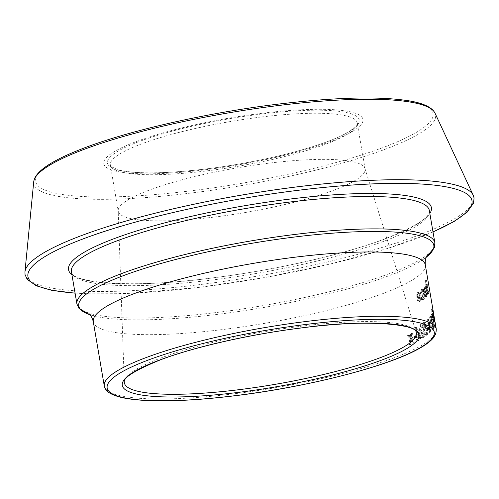 <?xml version="1.0" encoding="UTF-8"?>
<svg xmlns="http://www.w3.org/2000/svg" width="499" height="499" viewBox="0 0 499 499"><rect width="100%" height="100%" fill="white"/><g stroke="black" fill="none" stroke-linecap="round" stroke-linejoin="round"><path stroke-width="0.37" stroke-dasharray="2.5 1.87" d="M213.94 217.109A125.218 22.686 -9.7 0 1 118.238 211.208A125.218 22.686 -9.7 0 1 118.182 210.659A125.218 22.686 -9.7 0 1 269.379 163.111A125.218 22.686 -9.7 0 1 364.956 168.475A125.218 22.686 -9.7 0 1 365.087 169.011A125.218 22.686 -9.7 0 1 213.94 217.109M409.866 344.853A168.412 30.514 -9.7 0 0 410.602 344.51L411.438 339.707L413.621 343.062A168.412 30.514 -9.7 0 0 414.307 342.726L411.625 338.571L412.455 333.457A168.412 30.514 -9.7 0 1 411.769 333.8L411.107 337.786L409.261 334.997A168.412 30.514 -9.7 0 1 408.525 335.34L410.914 338.915L409.866 344.853L408.818 344.903L409.854 338.971L407.483 335.39A167.165 30.289 -9.7 0 0 408.207 335.054L410.047 337.842L410.696 333.862L411.769 333.8M413.821 338.316A168.412 30.514 -9.7 0 0 416.191 337.099L415.966 335.783A168.412 30.514 -9.7 0 1 413.596 337L413.821 338.316L412.742 338.384L412.517 337.068L413.596 337M416.465 327.238L416.191 328.155L418.567 332.521L417.969 332.721C416.971 333.494 416.615 335.072 416.914 337.455C417.438 339.831 418.262 340.817 419.378 340.412C420.37 339.613 420.701 337.998 420.364 335.553L419.129 332.172L416.465 327.238L415.355 327.325L415.081 328.236L417.445 332.608L416.852 332.802C415.86 333.575 415.517 335.147 415.81 337.536C416.334 339.913 417.158 340.898 418.268 340.493C419.247 339.707 419.572 338.091 419.241 335.646L418.006 332.259L415.355 327.325M418.979 340.536L417.869 340.617L418.979 340.536M423.327 327.843L422.173 327.955C421.661 325.392 420.906 324.294 419.909 324.662L421.05 324.556C422.06 324.188 422.815 325.279 423.327 327.843A168.412 30.514 -9.7 0 1 422.915 328.117L421.761 328.223L420.158 325.959L421.574 325.766L422.915 328.117M421.05 324.556C420.164 325.298 419.877 326.882 420.189 329.303L423.807 335.952A168.412 30.514 -9.7 0 1 421.493 337.38L421.717 338.702L420.588 338.796L420.358 337.48A167.165 30.289 -9.7 0 0 422.653 336.058L419.054 329.402C418.742 326.982 419.029 325.398 419.909 324.662L421.05 324.556M425.023 336.619L423.863 336.731L419.528 329.228L420.158 325.959L421.299 325.859L420.663 329.128L425.023 336.619A168.412 30.514 -9.7 0 1 421.717 338.702M427.125 327.899C426.62 324.113 425.797 322.192 424.649 322.136C423.713 323.708 423.607 326.309 424.331 329.933C424.867 333.688 425.747 335.596 426.963 335.64C427.824 334.081 427.88 331.498 427.125 327.899L425.946 328.024C425.435 324.244 424.612 322.317 423.483 322.254C422.553 323.826 422.447 326.421 423.171 330.045C423.713 333.806 424.587 335.708 425.79 335.758C426.645 334.199 426.701 331.623 425.946 328.024M424.899 322.03L423.483 322.254L424.899 322.03M426.701 335.74L425.528 335.858L426.701 335.74M427.78 329.808A168.412 30.514 -9.7 0 0 429.134 328.679L428.909 327.363A168.412 30.514 -9.7 0 1 427.556 328.492L427.78 329.808L426.595 329.939L426.371 328.616L427.556 328.492M429.658 329.739A168.412 30.514 -9.7 0 0 430.026 329.402L430.531 332.371A168.412 30.514 -9.7 0 0 430.805 332.109L430.3 329.147A168.412 30.514 -9.7 0 0 431.629 327.799L428.335 319.142A168.412 30.514 -9.7 0 1 428.279 319.192L429.795 328.086A168.412 30.514 -9.7 0 1 429.433 328.423L429.658 329.739L428.46 329.876L428.236 328.56A167.165 30.289 -9.7 0 0 428.597 328.23L427.082 319.335L428.279 319.192M433.013 329.727A168.412 30.514 -9.7 0 0 433.207 329.483L431.236 317.95A168.412 30.514 -9.7 0 0 431.548 317.532L431.205 316.372A168.412 30.514 -9.7 0 1 430.818 316.884L433.013 329.727L431.797 329.889L429.602 317.046L430.818 316.884M433.313 317.807L432.078 317.994C431.629 315.424 431.255 314.276 430.961 314.563L432.19 314.382C432.483 314.096 432.858 315.237 433.313 317.807A168.412 30.514 -9.7 0 1 433.213 318.044L431.984 318.225L431.267 315.798L432.496 315.618L433.213 318.044M432.19 314.382L432.384 319.011L434.411 325.847A168.412 30.514 -9.7 0 1 433.731 327.082L433.962 328.398L432.733 328.573L432.508 327.257A167.165 30.289 -9.7 0 0 433.182 326.028L431.155 319.179L430.961 314.563L432.19 314.382M434.872 326.602L433.637 326.789L431.317 319.042L431.192 315.867L432.421 315.686L432.546 318.867L434.872 326.602A168.412 30.514 -9.7 0 1 433.962 328.398M434.211 322.123A168.412 30.514 -9.7 0 0 434.486 321.144L434.261 319.822A168.412 30.514 -9.7 0 1 433.987 320.807L434.211 322.123L432.982 322.31L432.758 320.994L433.987 320.807M435.259 325.229A168.412 30.514 -9.7 0 0 435.353 324.063L433.157 311.214A168.412 30.514 -9.7 0 1 433.157 311.432L435.122 322.959A168.412 30.514 -9.7 0 1 435.034 323.913L435.259 325.229L434.024 325.429L433.799 324.107A167.165 30.289 -9.7 0 0 433.893 323.165L431.922 311.638L433.157 311.432M433.45 312.592L433.612 313.515L432.371 313.703L431.735 310.621L432.97 310.403M434.735 320.09L434.448 318.412L433.213 318.624L433.718 321.761L434.947 321.543M434.361 317.957L434.872 320.888M418.917 292.096L417.969 294.479L418.081 298.121C418.705 301.028 419.534 302.263 420.582 301.814C421.493 300.878 421.73 298.889 421.287 295.851L420.326 292.819L418.917 292.096L417.75 292.214L416.808 294.591L416.927 298.234C417.544 301.14 418.374 302.375 419.409 301.932C420.32 301.003 420.551 299.013 420.108 295.976L419.154 292.944L417.75 292.214L418.917 292.096M420.208 301.964L419.041 302.082L420.208 301.964M421.412 292.713L421.792 293.094L422.697 290.543L421.256 290.805C421.886 290.387 422.428 291.316 422.884 293.587L422.26 298.333L423.713 298.078L422.497 297.211L422.329 298.065L423.913 299.225C424.668 298.365 424.824 296.387 424.375 293.287C423.782 290.256 423.065 289.002 422.229 289.532L421.412 292.713L420.233 292.844L420.607 293.225L421.256 290.805L422.447 290.668C423.077 290.243 423.626 291.173 424.081 293.443L423.713 298.078L422.516 298.215L421.312 297.342L421.144 298.19L422.722 299.363C423.47 298.508 423.62 296.531 423.171 293.431C422.578 290.399 421.867 289.146 421.031 289.669L420.233 292.844M423.564 299.394L422.372 299.525L423.564 299.394M422.541 289.376L421.031 289.669L422.541 289.376M424.849 293.019A168.412 30.514 -9.7 0 0 426.477 291.185L426.458 295.383L425.429 294.167L425.298 294.928L426.626 296.568C427.119 295.689 427.119 293.736 426.633 290.717L425.915 287.817L424.961 286.856L424.512 289.532L424.849 293.019L423.639 293.169L423.302 289.688L423.745 287.012L424.699 287.979L425.41 290.88C425.903 293.899 425.903 295.851 425.416 296.724L424.094 295.077L425.298 294.928M426.408 296.705L425.198 296.861L426.408 296.705M425.16 286.732L423.745 287.012L425.16 286.732M426.477 291.185L425.26 291.347L425.242 295.545L426.458 295.383L425.079 295.639L424.219 294.316L424.094 295.077M427.786 294.897A168.412 30.514 -9.7 0 0 427.949 294.653L426.851 285.715L427.643 287.536L428.672 293.418A168.412 30.514 -9.7 0 0 428.784 293.181L426.533 280.001A168.412 30.514 -9.7 0 1 426.42 280.238L427.369 285.802L426.633 284.605C426.352 285.547 426.464 287.374 426.963 290.1L427.786 294.897L426.564 295.065L425.741 290.268C425.242 287.549 425.129 285.715 425.404 284.779L426.14 285.983L425.192 280.419L426.42 280.238M426.739 284.511L425.404 284.779L426.739 284.511M427.949 294.653L426.726 294.822L425.628 285.89L426.938 285.64L425.628 285.89L426.414 287.717L427.443 293.593L428.672 293.418M262.468 113.211A131.474 23.821 -9.7 0 1 359.71 126.11A131.474 23.821 -9.7 0 1 204.259 169.903A131.474 23.821 -9.7 0 1 107.011 157.004A131.474 23.821 -9.7 0 1 262.468 113.211M427.369 285.802L426.14 285.983M426.851 288.073L425.628 288.241M427.643 287.536L426.414 287.717M428.784 293.181L427.556 293.362A167.165 30.289 -9.7 0 1 427.443 293.593M427.556 293.362L425.304 280.189A167.165 30.289 -9.7 0 1 425.192 280.419M426.533 280.001L425.304 280.189M426.633 290.717L425.41 290.88M425.915 287.817L424.699 287.979M424.512 289.532L423.302 289.688M425.26 291.347A167.165 30.289 -9.7 0 1 423.639 293.169M425.429 294.167L424.219 294.316M423.932 288.179L425.298 287.929L426.258 290.056A168.412 30.514 -9.7 0 1 424.899 291.609L425.148 288.023L423.932 288.179L424.524 288.541L425.042 290.225A167.165 30.289 -9.7 0 1 423.695 291.759L423.932 288.179M424.524 288.541L425.741 288.378M425.042 290.225L426.258 290.056M423.695 291.759L424.899 291.609M421.792 293.094L420.607 293.225M424.081 293.443L422.884 293.587M422.497 297.211L421.312 297.342M422.329 298.065L421.144 298.19M424.375 293.287L423.171 293.431M417.969 294.479L416.808 294.591M418.081 298.121L416.927 298.234M421.287 295.851L420.108 295.976M420.326 292.819L419.154 292.944M419.765 296.25L418.948 300.885L420.383 300.66C419.59 301.009 418.96 300.074 418.493 297.859L419.372 293.144L417.95 293.368C418.717 293.069 419.322 294.03 419.765 296.25L420.938 296.125L420.383 300.66L419.216 300.778C418.43 301.122 417.806 300.186 417.339 297.972L417.95 293.368L419.116 293.25C419.89 292.944 420.495 293.905 420.938 296.125M417.339 297.972L418.493 297.859M433.02 310.497L431.791 310.715L433.718 321.761M433.488 314.869L432.259 315.094M434.903 321.431L433.668 321.649M434.273 317.632L433.038 317.844A167.165 30.289 -9.7 0 1 433.194 318.499A167.165 30.289 -9.7 0 1 433.213 318.624M433.038 317.844L432.814 316.528A167.165 30.289 -9.7 0 1 432.97 317.177A167.165 30.289 -9.7 0 1 433.013 317.514L433.887 322.947L432.153 314.95L431.566 309.405L432.065 311.9M434.049 316.31L432.814 316.528M434.249 317.308L433.013 317.514M435.122 322.734L433.887 322.947M434.28 319.323L433.045 319.547M433.382 314.719L432.153 314.95M432.727 309.062L431.566 309.405L432.801 309.187M433.481 312.761L432.246 312.967M435.122 322.959L433.893 323.165M435.034 323.913L433.799 324.107M435.353 324.063L434.118 324.263A167.165 30.289 -9.7 0 1 434.024 325.429M434.118 324.263L431.922 311.42A167.165 30.289 -9.7 0 1 431.922 311.638M433.157 311.214L431.922 311.42M434.486 321.144L433.257 321.337A167.165 30.289 -9.7 0 1 432.982 322.31M433.257 321.337L433.026 320.021A167.165 30.289 -9.7 0 1 432.758 320.994M434.261 319.822L433.026 320.021M432.384 319.011L431.155 319.179M434.411 325.847L433.182 326.028M433.731 327.082L432.508 327.257M433.637 326.789A167.165 30.289 -9.7 0 1 432.733 328.573M433.5 322.304L432.271 322.479M432.546 318.867L431.317 319.042M433.207 329.483L431.991 329.646A167.165 30.289 -9.7 0 1 431.797 329.889M431.991 329.646L430.019 318.119L431.236 317.95M431.548 317.532L430.325 317.701A167.165 30.289 -9.7 0 1 430.019 318.119M430.325 317.701L429.988 316.541A167.165 30.289 -9.7 0 1 429.602 317.046M431.205 316.372L429.988 316.541M429.795 328.086L428.597 328.23M429.433 328.423L428.236 328.56M430.026 329.402L428.822 329.546A167.165 30.289 -9.7 0 1 428.46 329.876M428.822 329.546L429.333 332.515L430.531 332.371M430.805 332.109L429.608 332.259A167.165 30.289 -9.7 0 1 429.333 332.515M429.608 332.259L429.096 329.29L430.3 329.147M431.629 327.799L430.419 327.955A167.165 30.289 -9.7 0 1 429.096 329.29M430.419 327.955L427.138 319.285A167.165 30.289 -9.7 0 1 427.082 319.335M428.335 319.142L427.138 319.285M427.917 322.398L429.726 327.132A167.165 30.289 -9.7 0 1 428.872 327.974L427.917 322.398L429.121 322.248L430.936 326.982A168.412 30.514 -9.7 0 1 430.076 327.831L429.121 322.248M429.726 327.132L430.936 326.982M428.872 327.974L430.076 327.831M429.134 328.679L427.942 328.822A167.165 30.289 -9.7 0 1 426.595 329.939M427.942 328.822L427.718 327.5A167.165 30.289 -9.7 0 1 426.371 328.616M428.909 327.363L427.718 327.5M424.331 329.933L423.171 330.045M425.553 334.449L426.72 334.33L425.441 332.771L424.724 329.652C424.15 326.851 424.194 324.787 424.867 323.458L423.695 323.583C424.58 323.726 425.217 325.298 425.603 328.286C426.208 331.099 426.19 333.151 425.553 334.449L424.275 332.883L423.557 329.77C422.984 326.97 423.027 324.905 423.695 323.583L424.867 323.458C425.753 323.589 426.396 325.155 426.782 328.161C427.394 330.968 427.369 333.026 426.72 334.33L425.553 334.449M424.275 332.883L425.441 332.771M423.557 329.77L424.724 329.652M420.189 329.303L419.054 329.402M423.807 335.952L422.653 336.058M421.493 337.38L420.358 337.48M423.863 336.731A167.165 30.289 -9.7 0 1 420.588 338.796M422.285 332.484L421.137 332.59M420.663 329.128L419.528 329.228M422.173 327.955A167.165 30.289 -9.7 0 1 421.761 328.223M416.191 328.155L415.081 328.236M418.567 332.521L417.445 332.608M417.969 332.721L416.852 332.802M416.914 337.455L415.81 337.536M420.364 335.553L419.241 335.646M418.767 335.97L417.719 339.289L419.129 339.108L417.451 337.243L418.599 333.881L417.183 334.062L418.767 335.97L419.896 335.883L419.129 339.108L418.012 339.195L416.341 337.324L417.183 334.062L418.299 333.974L419.896 335.883M416.341 337.324L417.451 337.243M416.191 337.099L415.093 337.181A167.165 30.289 -9.7 0 1 412.742 338.384M415.093 337.181L414.869 335.858A167.165 30.289 -9.7 0 1 412.517 337.068M415.966 335.783L414.869 335.858M411.107 337.786L410.047 337.842M409.261 334.997L408.207 335.054M408.525 335.34L407.483 335.39M410.914 338.915L409.854 338.971M410.602 344.51L409.554 344.566A167.165 30.289 -9.7 0 1 408.818 344.903M409.554 344.566L410.378 339.763L412.548 343.125L413.621 343.062M411.438 339.707L410.378 339.763M414.307 342.726L413.228 342.788A167.165 30.289 -9.7 0 1 412.548 343.125M413.228 342.788L410.565 338.634L411.382 333.525A167.165 30.289 -9.7 0 1 410.696 333.862M411.625 338.571L410.565 338.634M412.455 333.457L411.382 333.525M279.01 104.035A201.615 36.533 -9.7 0 1 428.13 123.821A201.615 36.533 -9.7 0 1 189.745 190.974A201.615 36.533 -9.7 0 1 40.625 171.188A201.615 36.533 -9.7 0 1 279.01 104.035M33.72 181.798A203.817 36.932 170.3 0 0 189.564 193.238A203.817 36.932 170.3 0 0 435.034 113.198M75.062 293.063A225.255 40.818 170.3 0 0 200.099 287.231A225.255 40.818 170.3 0 0 432.995 231.885M473.239 195.284A227.675 41.255 -9.7 0 1 199.039 284.698A227.675 41.255 -9.7 0 1 24.95 271.911M71.407 271.681A181.561 32.897 170.3 0 0 210.185 280.238A181.561 32.897 170.3 0 0 429.34 210.497C430.812 217.233 415.087 227.039 382.172 239.913C339.451 255.65 270.945 270.87 209.324 278.292C131.543 288.846 70.003 282.627 71.407 271.681M429.851 213.478A184.069 33.352 -9.7 0 1 209.212 278.348A184.069 33.352 -9.7 0 1 71.918 274.656M434.872 242.863A181.561 32.897 -9.7 0 1 215.718 312.599A181.561 32.897 -9.7 0 1 76.94 304.047M89.652 314.632A180.102 32.635 170.3 0 0 95.945 316.378A180.102 32.635 170.3 0 0 216.416 314.489A180.102 32.635 170.3 0 0 421.044 260.802A180.102 32.635 170.3 0 0 426.402 257.072M436.301 329.24A168.412 30.514 -9.7 0 1 233.014 393.929A168.412 30.514 -9.7 0 1 104.285 385.995M261.495 116.984A125.218 22.686 -9.7 0 1 357.203 122.885A125.218 22.686 -9.7 0 1 206.056 170.982A125.218 22.686 -9.7 0 1 110.354 165.082A125.218 22.686 -9.7 0 1 261.495 116.984M205.089 169.092A127.719 23.141 170.3 0 0 356.099 126.553A127.719 23.141 170.3 0 0 261.632 114.022A127.719 23.141 170.3 0 0 110.622 156.561A127.719 23.141 170.3 0 0 205.089 169.092M364.956 168.475L416.166 332.346A148.091 26.834 170.3 0 0 303.13 326.003A148.091 26.834 170.3 0 0 124.307 382.234L118.182 210.659M425.31 264.938A168.412 30.514 -9.7 0 1 222.018 329.627A168.412 30.514 -9.7 0 1 93.294 321.693M426.963 290.1L425.741 290.268M427.194 290.237L425.971 290.406M428.092 290.025L426.863 290.2M433.488 323.078L432.259 323.252M425.603 328.286L426.782 328.161M422.004 333.288L420.857 333.388M419.129 332.172L418.006 332.259M75.081 293.181L130.857 293.331L199.987 287.287L265.805 277.369L330.232 264.046L387.629 248.471L433.013 231.998M426.389 257.097L421.044 260.802L426.82 256.411M365.087 169.011L357.203 122.885C359.941 121.949 352.325 133.451 324.961 142.446C295.402 153.343 247.903 163.897 205.201 169.036C166.597 173.558 138.485 174.039 120.864 170.471C112.057 167.427 108.551 165.631 110.354 165.082L118.238 211.208M89.034 314.145L95.945 316.378L89.67 314.657M433.949 323.084L435.178 322.872M433.806 322.073L433.5 320.296M433.194 318.499L432.97 317.177"/><path stroke-width="0.75" d="M432.77 310.44L434.199 316.971A168.412 30.514 -9.7 0 1 434.249 317.308L434.361 317.957M433.02 310.497L433.488 314.869L434.903 321.431L434.429 318.287A168.412 30.514 -9.7 0 0 434.273 317.632L434.049 316.31A168.412 30.514 -9.7 0 1 434.199 316.971M434.872 320.888L433.382 314.719L432.801 309.187L433.45 312.592M33.72 181.798L34.25 179.372C38.024 168.893 57.173 158.539 80.751 149.313C127.339 130.888 207.26 112.649 279.072 104.017C336.42 97.193 379.882 96.157 409.467 100.917C421.692 102.956 429.782 106.356 433.737 111.109L435.034 113.198A203.817 36.932 170.3 0 0 279.802 105.351A203.817 36.932 170.3 0 0 33.72 181.798L24.95 271.911A227.675 41.255 -9.7 0 1 299.837 186.52A227.675 41.255 -9.7 0 1 473.239 195.284L474.05 197.878L473.632 202.968L467.12 212.181L453.984 221.568L433.013 231.998M432.995 231.885A225.255 40.818 170.3 0 0 299.824 190.094A225.255 40.818 170.3 0 0 62.512 247.41A225.255 40.818 170.3 0 0 75.062 293.063M434.872 242.863L429.34 210.497A181.561 32.897 170.3 0 0 290.568 201.945A181.561 32.897 170.3 0 0 71.407 271.681L76.94 304.047A181.561 32.897 -9.7 0 1 296.1 234.305A181.561 32.897 -9.7 0 1 434.872 242.863L434.411 247.51L426.389 257.097M71.918 274.656A184.069 33.352 -9.7 0 1 290.705 198.976A184.069 33.352 -9.7 0 1 429.851 213.478M426.402 257.072A180.102 32.635 170.3 0 0 296.15 236.825A180.102 32.635 170.3 0 0 122.972 275.81A180.102 32.635 170.3 0 0 89.652 314.632M233.981 395.813A165.911 30.065 170.3 0 0 430.15 340.555A165.911 30.065 170.3 0 0 307.434 324.269A165.911 30.065 170.3 0 0 111.265 379.533A165.911 30.065 170.3 0 0 233.981 395.813M436.301 329.24L435.82 333.762L433.469 337.748C430.412 341.484 425.242 345.308 417.956 349.213C385.783 367.077 305.631 387.324 233.869 395.875C202.101 399.724 174.818 401.339 152.02 400.722C142.72 400.447 134.686 399.768 127.919 398.689C119.966 397.441 113.953 395.588 109.88 393.137C106.836 391.403 104.977 389.02 104.285 385.995A168.412 30.514 -9.7 0 1 307.571 321.306A168.412 30.514 -9.7 0 1 436.301 329.24L435.041 321.861M237.561 389.862A148.091 26.834 170.3 0 0 416.166 332.346C417.925 324.799 367.383 318.693 303.928 327.637C252.625 333.806 195.502 346.612 160.734 359.71C135.173 370.189 123.028 377.699 124.307 382.234A148.091 26.834 170.3 0 0 237.561 389.862M304.041 327.581A150.573 27.283 -9.7 0 1 415.411 342.358A150.573 27.283 -9.7 0 1 237.374 392.507A150.573 27.283 -9.7 0 1 126.004 377.731A150.573 27.283 -9.7 0 1 304.041 327.581M104.285 385.995L93.294 321.693A168.412 30.514 -9.7 0 1 296.581 257.004A168.412 30.514 -9.7 0 1 425.31 264.938C424.768 257.097 427.418 256.043 426.82 256.411M433.3 311.688L425.31 264.938M93.294 321.693C91.205 314.114 88.348 314.002 89.034 314.145M435.034 113.198L473.239 195.284M76.94 304.047L78.923 308.276L89.67 314.657M75.081 293.181L51.466 290.237L36.259 285.784L27.183 279.359L25.044 274.606L24.95 271.911"/></g></svg>
